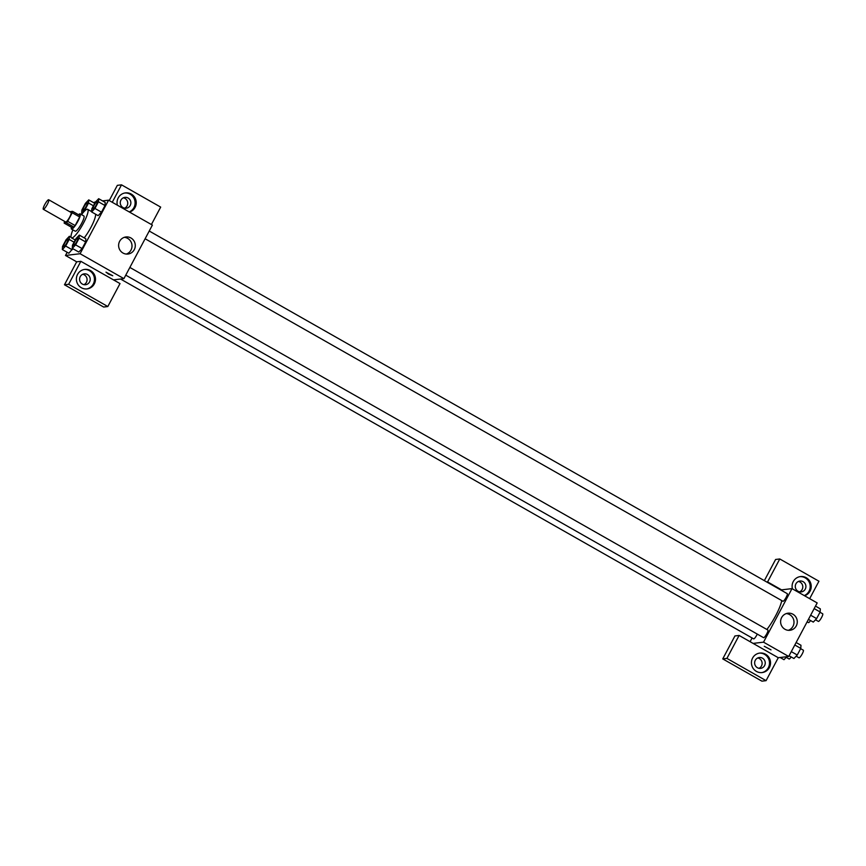 <?xml version="1.0" encoding="UTF-8"?>
<svg xmlns="http://www.w3.org/2000/svg" width="866" height="866" viewBox="0 0 866 866"><rect width="100%" height="100%" fill="white"/><g stroke="black" fill="none" stroke-linecap="round" stroke-linejoin="round"><path stroke-width="1.3" d="M43.462 209.291A5.467 1.072 119.6 0 1 43.3 209.269A5.467 1.072 119.6 0 1 45.075 203.986A5.467 1.072 119.6 0 1 48.702 199.754A5.467 1.072 119.6 0 1 47.121 204.701A5.467 1.072 119.6 0 1 43.462 209.291M48.702 199.754L71.077 212.473A5.467 1.072 119.6 0 1 69.496 217.42A5.467 1.072 119.6 0 1 65.838 222.01A5.467 1.072 119.6 0 1 65.675 221.988L43.3 209.269M72.592 211.358L80.062 215.591A8.184 1.602 119.6 0 1 79.683 216.998L75.126 225.561L67.667 221.328L72.224 212.765A8.184 1.602 119.6 0 0 72.592 211.358L70.265 211.629A8.184 1.602 119.6 0 0 70.049 211.889M64.69 221.415L64.539 221.696A8.184 1.602 119.6 0 0 64.16 223.103L66.498 222.822A8.184 1.602 119.6 0 0 67.667 221.328M64.16 223.103L71.618 227.347L73.956 227.065L66.498 222.822M75.126 225.561A8.184 1.602 119.6 0 1 73.956 227.065M71.434 227.238A8.747 1.71 -60.4 0 0 71.51 229.079A8.747 1.71 -60.4 0 0 77.323 222.313A8.747 1.71 -60.4 0 0 80.159 213.859A8.747 1.71 -60.4 0 0 78.546 214.736M80.159 213.859L83.894 215.98A8.747 1.71 119.6 0 1 81.361 223.883A8.747 1.71 119.6 0 1 75.504 231.233A8.747 1.71 119.6 0 1 75.245 231.19L71.51 229.079M79.683 216.998L72.224 212.765M81.534 214.649A16.4 3.204 119.6 0 1 87.672 209.323A16.4 3.204 119.6 0 1 82.93 224.153A16.4 3.204 119.6 0 1 71.943 237.934A16.4 3.204 119.6 0 1 71.467 237.847A16.4 3.204 119.6 0 1 72.885 229.858M95.52 214.162A16.4 3.204 119.6 0 1 84.208 237.89M62.33 249.538L68.858 253.251L72.776 248.639L72.181 249.744L65.654 246.041L69.183 239.417L69.377 236.288L66.054 239.785L62.525 246.409L62.33 249.538L65.654 246.041M72.268 248.358L78.784 252.071L82.118 248.564L85.637 241.939L85.842 238.81L79.315 235.108L75.981 238.605L72.463 245.23L72.268 248.358L75.591 244.851L79.109 238.226L79.315 235.108M95.801 201.713L93.582 202.633M67.18 252.287L65.491 255.47L80.094 253.727L108.564 200.187L102.545 200.901M98.139 215.666L101.474 212.159L105.002 205.534L105.197 202.406L98.67 198.704L95.336 202.2L91.818 208.825L91.623 211.943L94.946 208.446L98.475 201.821L98.67 198.704M113.489 279.88L80.852 261.326L68.652 284.275L107.817 306.532L120.017 283.583L113.489 279.88L123.914 278.635L152.384 225.095L108.564 200.187M117.386 205.199A9.84 9.558 -96.8 0 1 125.44 192.901A9.84 9.558 -96.8 0 1 129.489 212.083M151.409 224.543L160.675 207.104L121.521 184.848L112.244 202.287M129.207 211.921A9.84 9.558 83.2 0 0 124.921 192.988M128.103 198.022A5.467 5.304 -96.8 0 1 126.209 208.23A5.467 5.304 -96.8 0 1 120.352 201.746A5.467 5.304 -96.8 0 1 128.103 198.022M123.383 197.805A5.467 5.304 -96.8 0 1 124.617 208.176M121.521 184.848L117.343 185.346L109.246 200.576M130.961 237.988A8.606 8.346 -96.8 0 1 127.984 254.041A8.606 8.346 -96.8 0 1 118.674 246.496A8.606 8.346 -96.8 0 1 130.961 237.988M123.914 278.635L80.094 253.727M126.317 254.074A8.606 8.346 83.2 0 0 124.314 237.327M108.467 274.067L105.998 272.162L112.753 275.756L108.467 274.067M80.852 261.326L76.673 261.824L65.491 255.47M105.998 272.162L112.753 275.756M77.55 274.392A9.84 9.558 -96.8 0 1 95.422 278.029A9.84 9.558 -96.8 0 1 78.037 284.633A9.84 9.558 -96.8 0 1 77.55 274.392M86.578 288.984A9.84 9.558 83.2 0 0 94.383 278.159A9.84 9.558 83.2 0 0 84.251 269.467M87.434 274.5A5.467 5.304 -96.8 0 1 85.539 284.719A5.467 5.304 -96.8 0 1 79.683 278.224A5.467 5.304 -96.8 0 1 87.434 274.5M82.714 274.284A5.467 5.304 -96.8 0 1 83.948 284.654M76.673 261.824L64.474 284.773L103.639 307.029L107.817 306.532M68.652 284.275L64.474 284.773M781.76 600.593A21.953 4.287 119.6 0 1 766.875 629.485M125.765 275.161L763.585 637.679A4.373 0.855 -60.4 0 0 763.715 637.701A4.373 0.855 -60.4 0 0 766.648 634.02A4.373 0.855 -60.4 0 0 767.915 630.069A4.373 0.855 -60.4 0 0 767.785 630.047M757.285 634.096A4.373 0.855 119.6 0 1 753.788 638.881A4.373 0.855 119.6 0 1 753.658 638.859L120.558 279.036M149.233 231.027L787.27 593.665A4.373 0.855 119.6 0 1 786.003 597.616A4.373 0.855 119.6 0 1 783.07 601.285A4.373 0.855 119.6 0 1 782.951 601.264L145.12 238.756M750.097 641.695L752.078 637.961M753.095 643.406L739.109 635.449L726.91 658.398L766.074 680.654L778.274 657.716L753.095 643.406L763.531 642.161L792 588.62L780.753 589.962M799.664 591.835A5.467 5.304 83.2 0 0 798.43 581.465M758.995 668.325A5.467 5.304 83.2 0 0 757.761 657.954M764.353 580.642L775.611 559.468L779.779 558.971L818.944 581.227L809.667 598.666M726.91 658.398L722.742 658.896L761.896 681.152L766.074 680.654M722.742 658.896L734.942 635.947L739.109 635.449M798.062 591.251A5.467 5.304 -96.8 0 1 799.957 581.032A5.467 5.304 -96.8 0 1 805.824 587.527A5.467 5.304 -96.8 0 1 798.062 591.251M804.254 595.592A9.84 9.558 83.2 0 0 799.967 576.648M792.433 588.869A9.84 9.558 -96.8 0 1 800.487 576.572A9.84 9.558 -96.8 0 1 804.536 595.743M757.404 667.729A5.467 5.304 -96.8 0 1 759.298 657.521A5.467 5.304 -96.8 0 1 765.208 662.317A5.467 5.304 -96.8 0 1 757.404 667.729M761.625 672.644A9.84 9.558 83.2 0 0 769.43 661.819A9.84 9.558 83.2 0 0 759.298 653.126M752.597 658.052A9.84 9.558 -96.8 0 1 770.469 661.689A9.84 9.558 -96.8 0 1 753.084 668.292A9.84 9.558 -96.8 0 1 752.597 658.052M781.565 589.865L767.579 581.92L779.779 558.971M767.579 581.92L766.767 582.017M778.274 657.716L788.71 656.471L817.179 602.931L792 588.62M792.953 614.232A8.606 8.346 -96.8 0 1 789.976 630.286A8.606 8.346 -96.8 0 1 780.667 622.741A8.606 8.346 -96.8 0 1 792.953 614.232M788.71 656.471L763.531 642.161M788.309 630.318A8.606 8.346 83.2 0 0 786.306 613.572M764.267 646.285L771.021 649.879M789.088 655.757L793.927 658.517L797.261 655.01L800.779 648.396L800.974 645.267L796.125 642.507M797.261 655.01L791.286 651.622M800.779 648.396L794.804 644.997M800.628 648.666L803.345 650.204A4.373 0.855 119.6 0 1 802.078 654.155A4.373 0.855 119.6 0 1 799.145 657.835A4.373 0.855 119.6 0 1 799.015 657.814L796.146 656.179M808.443 619.352L813.282 622.102L816.616 618.605L820.134 611.981L820.329 608.863L815.491 606.103M816.616 618.605L810.641 615.217M820.134 611.981L814.159 608.592M819.994 612.262L822.7 613.799A4.373 0.855 119.6 0 1 821.433 617.75A4.373 0.855 119.6 0 1 818.511 621.431A4.373 0.855 119.6 0 1 818.381 621.409L815.501 619.775M780.114 657.489L784.001 659.697L786.858 656.688M791.167 656.948A4.373 0.855 119.6 0 1 789.218 659.015A4.373 0.855 119.6 0 1 789.088 658.994L786.22 657.359M810.533 620.543A4.373 0.855 119.6 0 1 808.573 622.611A4.373 0.855 119.6 0 1 808.443 622.589L807.123 621.842M73.751 245.554A4.373 0.855 119.6 0 1 73.632 245.533A4.373 0.855 119.6 0 1 73.61 245.522A4.373 0.855 119.6 0 1 75.017 241.289A4.373 0.855 119.6 0 1 77.918 237.912A4.373 0.855 119.6 0 1 77.951 237.923A4.373 0.855 119.6 0 1 76.684 241.874A4.373 0.855 119.6 0 1 73.751 245.554M79.109 238.226L85.637 241.939L82.118 248.564L75.591 244.851M85.637 241.939L85.831 238.81M77.951 237.923L77.918 237.912A4.373 0.855 119.6 0 1 76.652 241.863A4.373 0.855 119.6 0 1 73.729 245.533A4.373 0.855 119.6 0 1 73.599 245.511L73.599 245.511M97.273 201.507L97.306 201.518A4.373 0.855 119.6 0 1 97.306 201.518A4.373 0.855 119.6 0 1 96.039 205.469A4.373 0.855 119.6 0 1 93.117 209.15A4.373 0.855 119.6 0 1 92.987 209.128A4.373 0.855 119.6 0 1 92.965 209.117L92.954 209.107A4.373 0.855 119.6 0 1 94.372 204.885A4.373 0.855 119.6 0 1 97.273 201.507A4.373 0.855 119.6 0 1 96.007 205.459A4.373 0.855 119.6 0 1 93.084 209.128A4.373 0.855 119.6 0 1 92.954 209.107M98.15 215.656L91.623 211.943M98.475 201.821L105.002 205.534L101.474 212.159L94.946 208.446M105.002 205.534L105.197 202.406M68.003 239.103A4.373 0.855 119.6 0 1 68.013 239.113A4.373 0.855 119.6 0 1 66.747 243.065A4.373 0.855 119.6 0 1 63.824 246.734A4.373 0.855 119.6 0 1 63.694 246.713A4.373 0.855 119.6 0 1 63.683 246.702L63.662 246.702A4.373 0.855 119.6 0 1 65.08 242.469A4.373 0.855 119.6 0 1 67.981 239.092A4.373 0.855 119.6 0 1 66.725 243.043A4.373 0.855 119.6 0 1 63.792 246.723A4.373 0.855 119.6 0 1 63.662 246.702M71.066 237.252L69.377 236.288M74.075 242.199L69.183 239.417M88.733 199.884L85.409 203.38L81.891 210.005L81.685 213.133L85.02 209.637L88.538 203.012L88.733 199.884L94.751 203.304M83.179 210.33A4.373 0.855 119.6 0 1 83.049 210.308A4.373 0.855 119.6 0 1 83.039 210.297A4.373 0.855 119.6 0 1 84.435 206.065A4.373 0.855 119.6 0 1 87.347 202.687A4.373 0.855 119.6 0 1 87.369 202.709A4.373 0.855 119.6 0 1 86.102 206.66A4.373 0.855 119.6 0 1 83.179 210.33M82.389 213.534L81.685 213.133M85.702 210.027L85.02 209.637M93.431 205.794L88.538 203.012M87.369 202.709L87.347 202.687A4.373 0.855 119.6 0 1 86.08 206.638A4.373 0.855 119.6 0 1 83.147 210.319A4.373 0.855 119.6 0 1 83.017 210.297L83.049 210.308M91.644 211.585L87.672 209.323M75.245 240.001L71.467 237.847M129.868 267.442L767.915 630.069"/></g></svg>

